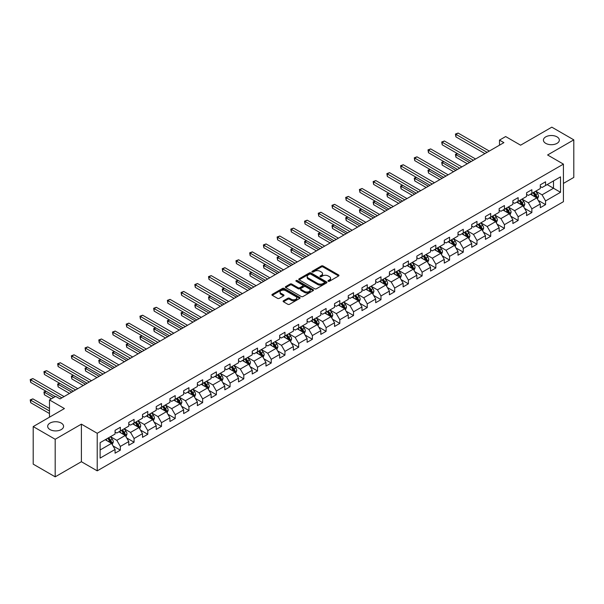 <?xml version="1.0" encoding="UTF-8"?>
<svg xmlns="http://www.w3.org/2000/svg" width="604" height="604" viewBox="0 0 604 604"><rect width="100%" height="100%" fill="white"/><g stroke="black" fill="none" stroke-linecap="round" stroke-linejoin="round"><path stroke-width="0.91" d="M328.236 281.253A0.853 0.491 0 0 0 329.444 281.253L338.618 275.96A1.223 0.702 0 0 0 338.972 275.462A1.223 0.702 0 0 0 338.618 274.963L323.08 265.994A1.223 0.702 0 0 0 321.351 265.994L312.185 271.287A0.853 0.491 0 0 0 313.393 271.981L314.578 271.294A3.903 2.257 0 0 1 320.105 271.294L321.396 272.042A3.903 2.257 0 0 1 322.544 273.642A3.903 2.257 0 0 1 321.396 275.235L320.211 275.922A0.853 0.491 0 0 0 321.419 276.617L322.604 275.93A3.903 2.257 0 0 1 328.131 275.93L329.422 276.677A3.903 2.257 0 0 1 330.569 278.27A3.903 2.257 0 0 1 329.422 279.871L328.236 280.55A0.853 0.491 0 0 0 328.236 281.253L328.236 280.55M61.253 423.079A7.958 4.598 0 0 0 52.586 422.083A7.958 4.598 0 0 0 47.671 426.326A7.958 4.598 0 0 0 50.004 429.572A7.958 4.598 0 0 0 58.679 430.569A7.958 4.598 0 0 0 63.586 426.326A7.958 4.598 0 0 0 61.253 423.079M557.009 136.859A7.958 4.598 0 0 0 548.334 135.862A7.958 4.598 0 0 0 543.419 140.105A7.958 4.598 0 0 0 545.752 143.359A7.958 4.598 0 0 0 554.427 144.356A7.958 4.598 0 0 0 559.334 140.105A7.958 4.598 0 0 0 557.009 136.859M283.465 300.769A1.223 0.702 0 0 0 283.11 301.268A1.223 0.702 0 0 0 283.465 301.766L287.821 304.288A1.223 0.702 0 0 0 289.55 304.288L299.735 298.406A1.223 0.702 0 0 0 300.09 297.908A1.223 0.702 0 0 0 299.735 297.41L284.197 288.44A1.223 0.702 0 0 0 282.468 288.44L272.283 294.322A1.223 0.702 0 0 0 271.928 294.82A1.223 0.702 0 0 0 272.283 295.318L277.553 298.353A1.223 0.702 0 0 0 279.274 298.353L283.638 295.839A1.223 0.702 0 0 0 283.993 295.341A1.223 0.702 0 0 0 283.638 294.843L281.026 293.333A3.262 1.887 0 0 1 280.067 292.004A3.262 1.887 0 0 1 282.083 290.26A3.262 1.887 0 0 1 285.647 290.667L295.869 296.572A3.262 1.887 0 0 1 296.828 297.908A3.262 1.887 0 0 1 294.812 299.652A3.262 1.887 0 0 1 291.256 299.237L289.55 298.255A1.223 0.702 0 0 0 287.821 298.255L283.465 300.769L283.465 301.766L287.821 299.274L287.821 298.255M563.426 183.412L573.8 177.417L573.8 139.856L551.814 127.165L520.603 145.187L505.654 136.557L499.5 140.105L503.895 142.642L60.023 398.912L55.628 396.375L49.475 399.924L49.475 417.19M55.19 439.274L55.19 476.835L81.389 461.713L81.389 424.144L55.19 439.274L33.205 426.583L64.424 408.561L49.475 399.924M81.389 424.144L97.221 433.279L563.426 164.122L563.426 201.691L97.221 470.848L97.221 433.279M573.8 139.856L547.594 154.979L563.426 164.122M314.661 288.788A1.223 0.702 0 0 0 316.39 288.788L326.575 282.906A1.223 0.702 0 0 0 326.93 282.408A1.223 0.702 0 0 0 326.575 281.909L311.037 272.94A1.223 0.702 0 0 0 309.316 272.94L299.131 278.822A1.223 0.702 0 0 0 298.769 279.32A1.223 0.702 0 0 0 299.131 279.818L314.661 288.788M296.496 281.434A0.853 0.491 0 0 1 297.357 281.555L313.136 290.667L302.966 296.534A1.223 0.702 0 0 1 301.245 296.534L285.707 287.564L285.707 286.568A1.223 0.702 0 0 0 285.352 287.066A1.223 0.702 0 0 0 285.707 287.564M285.707 286.568L290.063 284.054A1.223 0.702 0 0 1 291.792 284.054L298.097 287.693A1.223 0.702 0 0 0 299.818 287.693L302.71 286.024A1.223 0.702 0 0 0 303.065 285.526A1.223 0.702 0 0 0 302.71 285.028L296.149 281.238A0.853 0.491 0 0 1 297.357 280.543L313.151 289.663A1.223 0.702 0 0 1 313.514 290.162A1.223 0.702 0 0 1 313.151 290.66L313.151 289.663M55.19 476.835L33.205 464.144L33.205 426.583M113.001 445.895L120.347 450.139L120.347 446.431L128.788 441.554L128.788 445.261L134.065 442.219L134.065 438.512L142.506 433.634L142.506 437.341L147.776 434.299L147.776 430.592L156.225 425.714L156.225 429.421L161.495 426.379L161.495 422.672L169.935 417.794L169.935 421.501L175.213 418.459L175.213 414.752L183.654 409.874L183.654 413.581L188.931 410.539L188.931 406.832L197.372 401.954L197.372 405.661L202.65 402.619L202.65 398.912L211.09 394.042L211.09 397.742L216.368 394.699L216.368 390.992L224.809 386.122L224.809 389.822L230.079 386.779L230.079 383.072L238.527 378.202L238.527 381.909L243.797 378.859L243.797 375.152L252.238 370.282L252.238 373.989L257.515 370.939L257.515 367.232L265.956 362.362L265.956 366.069L271.234 363.019L271.234 359.312L279.675 354.442L279.675 358.149L284.952 355.099L284.952 351.392L293.393 346.522L293.393 350.229L298.67 347.179L298.67 343.472L307.111 338.602L307.111 342.309L312.381 339.259L312.381 335.56L320.822 330.682L320.822 334.389L326.1 331.339L326.1 327.64L334.541 322.762L334.541 326.47L339.818 323.427L339.818 319.72L348.259 314.843L348.259 318.55L353.536 315.507L353.536 311.8L361.977 306.923L361.977 310.63L367.255 307.587L367.255 303.88L375.696 299.003L375.696 302.71L380.973 299.667L380.973 295.96L389.414 291.083L389.414 294.79L394.684 291.747L394.684 288.04L403.125 283.163L403.125 286.87L408.402 283.827L408.402 280.12L416.843 275.243L416.843 278.95L422.12 275.907L422.12 272.2L430.561 267.33L430.561 271.03L435.839 267.987L435.839 264.28L444.28 259.41L444.28 263.11L449.557 260.067L449.557 256.36L457.998 251.491L457.998 255.198L463.276 252.147L463.276 248.44L471.716 243.571L471.716 247.278L476.986 244.227L476.986 240.52L485.427 235.651L485.427 239.358L490.705 236.307L490.705 232.6L499.146 227.731L499.146 231.438L504.423 228.387L504.423 224.68L512.864 219.811L512.864 223.518L518.141 220.468L518.141 216.761L526.582 211.891L526.582 215.598L531.86 212.548L531.86 208.848L540.301 203.971L540.301 207.678L545.578 204.628L545.578 200.928L560.52 192.298L560.52 176.859L553.49 180.921L553.49 188.237L560.52 192.298M120.347 450.139L115.07 453.181L115.07 449.474L100.121 458.104L100.121 442.672L115.07 434.042L115.07 430.335L120.347 427.292L120.347 430.999L128.788 426.122L128.788 422.415L134.065 419.372L134.065 423.079L142.506 418.202L142.506 414.495L147.776 411.452L147.776 415.159L156.225 410.282L156.225 406.575L161.495 403.532L161.495 407.239L169.935 402.362L169.935 398.655L175.213 395.612L175.213 399.32L183.654 394.442L183.654 390.735L188.931 387.692L188.931 391.4L197.372 386.522L197.372 382.823L202.65 379.773L202.65 383.48L211.09 378.602L211.09 374.903L216.368 371.853L216.368 375.56L224.809 370.682L224.809 366.983L230.079 363.933L230.079 367.64L238.527 362.77L238.527 359.063L243.797 356.013L243.797 359.72L252.238 354.85L252.238 351.143L257.515 348.093L257.515 351.8L265.956 346.93L265.956 343.223L271.234 340.173L271.234 343.88L279.675 339.01L279.675 335.303L284.952 332.253L284.952 335.96L293.393 331.09L293.393 327.383L298.67 324.34L298.67 328.04L307.111 323.17L307.111 319.463L312.381 316.421L312.381 320.12L320.822 315.25L320.822 311.543L326.1 308.501L326.1 312.2L334.541 307.33L334.541 303.623L339.818 300.581L339.818 304.288L348.259 299.41L348.259 295.703L353.536 292.661L353.536 296.368L361.977 291.49L361.977 287.783L367.255 284.741L367.255 288.448L375.696 283.57L375.696 279.863L380.973 276.821L380.973 280.528L389.414 275.651L389.414 271.943L394.684 268.901L394.684 272.608L403.125 267.731L403.125 264.024L408.402 260.981L408.402 264.688L416.843 259.811L416.843 256.111L422.12 253.061L422.12 256.768L430.561 251.891L430.561 248.191L435.839 245.141L435.839 248.848L444.28 243.978L444.28 240.271L449.557 237.221L449.557 240.928L457.998 236.058L457.998 232.351L463.276 229.301L463.276 233.008L471.716 228.138L471.716 224.431L476.986 221.381L476.986 225.088L485.427 220.218L485.427 216.511L490.705 213.461L490.705 217.168L499.146 212.298L499.146 208.591L504.423 205.541L504.423 209.248L512.864 204.379L512.864 200.671L518.141 197.629L518.141 201.328L526.582 196.459L526.582 192.752L531.86 189.709L531.86 193.408L540.301 188.539L540.301 184.832L545.578 181.789L545.578 185.496L560.52 176.859M118.935 431.807L125.27 435.461L116.829 440.339L110.494 436.684M115.07 432.011L116.829 433.03L120.347 430.999M116.829 440.339L120.347 446.431M125.27 435.461L128.788 441.554M132.653 423.887L138.988 427.541L130.547 432.419L124.213 428.764M128.788 424.091L130.547 425.11L134.065 423.079M130.547 432.419L134.065 438.512M138.988 427.541L142.506 433.634M146.372 415.967L152.706 419.621L144.265 424.499L137.931 420.845M142.506 416.171L144.265 417.19L147.776 415.159M144.265 424.499L147.776 430.592M152.706 419.621L156.225 425.714M160.09 408.047L166.425 411.701L157.976 416.579L151.649 412.925M156.225 408.251L157.976 409.27L161.495 407.239M157.976 416.579L161.495 422.672M166.425 411.701L169.935 417.794M173.809 400.127L180.135 403.789L171.695 408.659L165.368 405.005M169.935 400.331L171.695 401.35L175.213 399.32M171.695 408.659L175.213 414.752M180.135 403.789L183.654 409.874M187.527 392.207L193.854 395.869L185.413 400.739L179.086 397.085M183.654 392.411L185.413 393.43L188.931 391.4M185.413 400.739L188.931 406.832M193.854 395.869L197.372 401.954M201.238 384.295L207.572 387.949L199.131 392.819L192.797 389.165M197.372 384.491L199.131 385.511L202.65 383.48M199.131 392.819L202.65 398.912M207.572 387.949L211.09 394.042M214.956 376.375L221.291 380.029L212.85 384.899L206.515 381.245M211.09 376.571L212.85 377.591L216.368 375.56M212.85 384.899L216.368 390.992M221.291 380.029L224.809 386.122M228.674 368.455L235.009 372.109L226.568 376.979L220.233 373.325M224.809 368.659L226.568 369.671L230.079 367.64M226.568 376.979L230.079 383.072M235.009 372.109L238.527 378.202M242.393 360.535L248.72 364.189L240.279 369.059L233.952 365.405M238.527 360.739L240.279 361.751L243.797 359.72M240.279 369.059L243.797 375.152M248.72 364.189L252.238 370.282M256.111 352.615L262.438 356.269L253.997 361.139L247.67 357.485M252.238 352.819L253.997 353.831L257.515 351.8M253.997 361.139L257.515 367.232M262.438 356.269L265.956 362.362M269.829 344.695L276.156 348.349L267.715 353.219L261.389 349.565M265.956 344.899L267.715 345.911L271.234 343.88M267.715 353.219L271.234 359.312M276.156 348.349L279.675 354.442M283.54 336.775L289.875 340.429L281.434 345.307L275.099 341.645M279.675 336.979L281.434 337.991L284.952 335.96M281.434 345.307L284.952 351.392M289.875 340.429L293.393 346.522M297.259 328.855L303.593 332.51L295.152 337.387L288.818 333.725M293.393 329.059L295.152 330.071L298.67 328.04M295.152 337.387L298.67 343.472M303.593 332.51L307.111 338.602M310.977 320.935L317.311 324.59L308.87 329.467L302.536 325.813M307.111 321.139L308.87 322.151L312.381 320.12M308.87 329.467L312.381 335.56M317.311 324.59L320.822 330.682M324.695 313.015L331.022 316.67L322.581 321.547L316.254 317.893M320.822 313.219L322.581 314.231L326.1 312.2M322.581 321.547L326.1 327.64M331.022 316.67L334.541 322.762M338.414 305.096L344.741 308.75L336.3 313.627L329.973 309.973M334.541 305.299L336.3 306.319L339.818 304.288M336.3 313.627L339.818 319.72M344.741 308.75L348.259 314.843M352.132 297.176L358.459 300.83L350.018 305.707L343.691 302.053M348.259 297.379L350.018 298.399L353.536 296.368M350.018 305.707L353.536 311.8M358.459 300.83L361.977 306.923M365.843 289.256L372.177 292.91L363.736 297.787L357.402 294.133M361.977 289.459L363.736 290.479L367.255 288.448M363.736 297.787L367.255 303.88M372.177 292.91L375.696 299.003M379.561 281.336L385.896 284.99L377.455 289.867L371.12 286.213M375.696 281.539L377.455 282.559L380.973 280.528M377.455 289.867L380.973 295.96M385.896 284.99L389.414 291.083M393.279 273.416L399.614 277.077L391.173 281.947L384.839 278.293M389.414 273.62L391.173 274.639L394.684 272.608M391.173 281.947L394.684 288.04M399.614 277.077L403.125 283.163M406.998 265.496L413.325 269.158L404.884 274.027L398.557 270.373M403.125 265.7L404.884 266.719L408.402 264.688M404.884 274.027L408.402 280.12M413.325 269.158L416.843 275.243M420.716 257.583L427.043 261.238L418.602 266.107L412.275 262.453M416.843 257.78L418.602 258.799L422.12 256.768M418.602 266.107L422.12 272.2M427.043 261.238L430.561 267.33M434.435 249.663L440.761 253.318L432.321 258.187L425.986 254.533M430.561 249.86L432.321 250.879L435.839 248.848M432.321 258.187L435.839 264.28M440.761 253.318L444.28 259.41M448.145 241.743L454.48 245.398L446.039 250.267L439.704 246.613M444.28 241.947L446.039 242.959L449.557 240.928M446.039 250.267L449.557 256.36M454.48 245.398L457.998 251.491M461.864 233.823L468.198 237.478L459.757 242.347L453.423 238.693M457.998 234.027L459.757 235.039L463.276 233.008M459.757 242.347L463.276 248.44M468.198 237.478L471.716 243.571M475.582 225.904L481.916 229.558L473.476 234.428L467.141 230.773M471.716 226.107L473.476 227.119L476.986 225.088M473.476 234.428L476.986 240.52M481.916 229.558L485.427 235.651M489.3 217.984L495.627 221.638L487.186 226.508L480.859 222.853M485.427 218.187L487.186 219.199L490.705 217.168M487.186 226.508L490.705 232.6M495.627 221.638L499.146 227.731M503.019 210.064L509.346 213.718L500.905 218.595L494.578 214.933M499.146 210.268L500.905 211.279L504.423 209.248M500.905 218.595L504.423 224.68M509.346 213.718L512.864 219.811M516.737 202.144L523.064 205.798L514.623 210.675L508.289 207.013M512.864 202.348L514.623 203.359L518.141 201.328M514.623 210.675L518.141 216.761M523.064 205.798L526.582 211.891M530.448 194.224L536.782 197.878L528.341 202.755L522.007 199.101M526.582 194.428L528.341 195.439L531.86 193.408M528.341 202.755L531.86 208.848M536.782 197.878L540.301 203.971M547.156 184.575L553.49 188.237L542.06 194.835L535.725 191.181M540.301 186.508L542.06 187.519L545.578 185.496M542.06 194.835L545.578 200.928M81.389 461.713L97.221 470.848M499.5 140.105L499.5 145.187M100.121 449.98L111.551 443.381L105.224 439.727M111.551 443.381L115.07 449.474M538.232 200.392L545.578 204.628M524.514 208.312L531.86 212.548M510.795 216.232L518.141 220.468M497.084 224.152L504.423 228.387M483.366 232.072L490.705 236.307M469.648 239.992L476.986 244.227M455.929 247.912L463.276 252.147M442.211 255.832L449.557 260.067M428.493 263.752L435.839 267.987M414.782 271.664L422.12 275.907M401.064 279.584L408.402 283.827M387.345 287.504L394.684 291.747M373.627 295.424L380.973 299.667M359.909 303.344L367.255 307.587M346.19 311.264L353.536 315.507M332.479 319.184L339.818 323.427M318.761 327.104L326.1 331.339M305.043 335.024L312.381 339.259M291.324 342.944L298.67 347.179M277.606 350.864L284.952 355.099M263.888 358.784L271.234 363.019M250.177 366.704L257.515 370.939M236.458 374.623L243.797 378.859M222.74 382.543L230.079 386.779M209.022 390.463L216.368 394.699M195.303 398.376L202.65 402.619M181.593 406.296L188.931 410.539M167.874 414.216L175.213 418.459M154.156 422.136L161.495 426.379M140.438 430.056L147.776 434.299M126.719 437.976L134.065 442.219M328.576 281.373L329.422 280.883A3.903 2.257 0 0 0 330.569 279.29L330.569 278.27M322.544 273.642L322.544 274.654A3.903 2.257 0 0 1 321.396 276.247L320.55 276.738M338.618 274.963L338.618 275.96L323.08 267.006A1.223 0.702 0 0 0 321.351 267.006L312.525 272.102M326.56 282.921L311.037 273.959A1.223 0.702 0 0 0 309.316 273.959L299.146 279.826M324.416 282.755A0.853 0.491 0 0 0 324.416 282.06L310.781 274.186A0.853 0.491 0 0 0 309.573 274.186L308.319 274.911A3.903 2.257 0 0 0 307.179 276.504A3.903 2.257 0 0 0 308.319 278.097L317.644 283.48A3.903 2.257 0 0 0 323.163 283.48L324.416 282.755L324.416 283.774A0.853 0.491 0 0 0 324.665 283.427L324.665 282.408M307.179 276.504L307.179 277.523A3.903 2.257 0 0 0 308.319 279.116L308.319 278.097M324.416 283.774L323.163 284.499A3.903 2.257 0 0 1 317.644 284.499L308.319 279.116M285.722 287.579L290.063 285.073L290.063 284.054M303.065 285.526L303.065 286.538A1.223 0.702 0 0 1 302.71 287.036L299.818 288.704A1.223 0.702 0 0 1 298.097 288.704L291.792 285.073A1.223 0.702 0 0 0 290.063 285.073M304.627 291.468A3.262 1.887 0 0 0 308.191 291.875A3.262 1.887 0 0 0 310.207 290.131A3.262 1.887 0 0 0 309.248 288.803L305.647 286.719A1.223 0.702 0 0 0 303.918 286.719L301.026 288.387A1.223 0.702 0 0 0 300.671 288.886A1.223 0.702 0 0 0 301.026 289.384L304.627 291.468L304.627 292.479A3.262 1.887 0 0 0 308.191 292.887A3.262 1.887 0 0 0 310.207 291.151L310.207 290.131M300.671 288.886L300.671 289.905A1.223 0.702 0 0 0 301.026 290.403L301.026 289.384M304.627 292.479L301.026 290.403M296.828 297.908L296.828 298.92A3.262 1.887 0 0 1 294.812 300.664A3.262 1.887 0 0 1 291.256 300.256L289.55 299.274A1.223 0.702 0 0 0 287.821 299.274M280.067 292.004L280.067 293.016A3.262 1.887 0 0 0 281.026 294.352L281.026 293.333M283.623 295.847L281.026 294.352M299.735 297.41L299.735 298.406L284.197 289.452A1.223 0.702 0 0 0 282.468 289.452L272.306 295.326L272.283 294.322M537.477 199.086L538.519 196.451A3.292 1.903 -120 0 0 537.469 193.642L535.657 191.219M532.494 195.402L531.256 193.756M457.583 153.68L455.914 154.639L455.914 157.183L467.315 163.767M532.932 192.789L534.744 195.213A3.292 1.903 60 0 1 535.688 197.198L536.745 196.587A3.292 1.903 -120 0 0 535.801 194.609L533.981 192.185M533.158 192.661L535.174 195.349A1.676 0.966 60 0 1 535.476 195.855L536.745 196.587M455.914 157.183L455.431 154.36L469.512 162.499M455.431 154.36L457.387 153.567M487.103 152.344L455.914 134.337L458.111 133.069L489.3 151.076M484.906 153.612L455.914 136.874L455.914 134.337L455.431 134.058L458.111 133.069M455.914 136.874L455.431 134.058M523.759 206.998L524.808 204.363A3.292 1.903 -120 0 0 523.751 201.562L521.939 199.139M518.776 203.322L517.545 201.676M443.864 161.6L442.196 162.559L442.196 165.103L453.596 171.687M519.214 200.709L521.025 203.133A3.292 1.903 60 0 1 521.969 205.118L523.026 204.507A3.292 1.903 -120 0 0 522.082 202.529L520.27 200.105M519.44 200.581L521.456 203.269A1.676 0.966 60 0 1 521.758 203.774L523.026 204.507M442.196 165.103L441.713 162.28L455.801 170.419M441.713 162.28L443.676 161.487M510.04 214.918L511.09 212.283A3.292 1.903 -120 0 0 510.033 209.482L508.221 207.059M505.057 211.241L503.827 209.596M430.146 169.52L428.478 170.479L428.478 173.016L439.886 179.607M505.495 208.629L507.307 211.053A3.292 1.903 60 0 1 508.251 213.038L509.308 212.427A3.292 1.903 -120 0 0 508.364 210.449L506.552 208.025M505.722 208.501L507.738 211.189A1.676 0.966 60 0 1 508.047 211.694L509.308 212.427M428.478 173.016L427.994 170.2L442.083 178.331M427.994 170.2L429.957 169.407M473.385 160.264L442.196 142.257L444.393 140.989L475.582 158.995M471.188 161.532L442.196 144.794L442.196 142.257L441.713 141.978L444.393 140.989M442.196 144.794L441.713 141.978M459.667 168.184L428.478 150.177L430.675 148.909L461.864 166.915M457.47 169.452L428.478 152.714L428.478 150.177L427.994 149.898L430.675 148.909M428.478 152.714L427.994 149.898M496.322 222.838L497.371 220.203A3.292 1.903 -120 0 0 496.322 217.402L494.502 214.979M491.339 219.161L490.108 217.516M416.435 177.433L414.759 178.399L414.759 180.936L426.167 187.519M491.777 216.549L493.596 218.973A3.292 1.903 60 0 1 494.54 220.958L495.59 220.347A3.292 1.903 -120 0 0 494.646 218.361L492.834 215.945M492.011 216.421L494.019 219.109A1.676 0.966 60 0 1 494.329 219.614L495.59 220.347M414.759 180.936L414.276 178.12L428.364 186.251M414.276 178.12L416.239 177.327M482.611 230.758L483.653 228.123A3.292 1.903 -120 0 0 482.604 225.322L480.784 222.899M477.621 227.081L476.39 225.435M402.717 185.352L401.041 186.319L401.041 188.856L412.449 195.439M478.058 224.469L479.878 226.893A3.292 1.903 60 0 1 480.822 228.878L481.871 228.267A3.292 1.903 -120 0 0 480.935 226.281L479.115 223.865M478.293 224.341L480.308 227.028A1.676 0.966 60 0 1 480.61 227.534L481.871 228.267M401.041 188.856L400.558 186.04L414.646 194.171M400.558 186.04L402.521 185.247M468.893 238.678L469.935 236.043A3.292 1.903 -120 0 0 468.885 233.242L467.073 230.819M463.91 235.001L462.672 233.355M388.999 193.272L387.33 194.239L387.33 196.776L398.731 203.359M464.348 232.389L466.16 234.813A3.292 1.903 60 0 1 467.103 236.798L468.16 236.187A3.292 1.903 -120 0 0 467.217 234.201L465.397 231.777M464.574 232.261L466.59 234.948A1.676 0.966 60 0 1 466.892 235.454L468.16 236.187M387.33 196.776L386.847 193.959L400.928 202.091M386.847 193.959L388.802 193.167M445.948 176.104L414.759 158.097L416.956 156.821L448.145 174.828M443.751 177.372L414.759 160.634L414.759 158.097L414.276 157.818L416.956 156.821M414.759 160.634L414.276 157.818M432.23 184.024L401.041 166.017L403.245 164.741L434.435 182.748M430.033 185.292L401.041 168.554L401.041 166.017L400.558 165.738L403.245 164.741M401.041 168.554L400.558 165.738M418.519 191.936L387.33 173.929L389.527 172.661L420.716 190.668M416.315 193.212L387.33 176.474L387.33 173.929L386.847 173.65L389.527 172.661M387.33 176.474L386.847 173.65M404.801 199.856L373.612 181.849L375.809 180.581L406.998 198.588M402.604 201.124L373.612 184.394L373.612 181.849L373.129 181.57L375.809 180.581M373.612 184.394L373.129 181.57M391.082 207.776L359.893 189.769L362.09 188.501L393.279 206.508M388.885 209.044L359.893 192.314L359.893 189.769L359.41 189.49L362.09 188.501M359.893 192.314L359.41 189.49M377.364 215.696L346.175 197.689L348.372 196.421L379.561 214.428M375.167 216.964L346.175 200.226L346.175 197.689L345.692 197.41L348.372 196.421M346.175 200.226L345.692 197.41M363.646 223.616L332.457 205.609L334.654 204.341L365.843 222.347M361.449 224.884L332.457 208.146L332.457 205.609L331.974 205.33L334.654 204.341M332.457 208.146L331.974 205.33M349.927 231.536L318.738 213.529L320.943 212.261L352.132 230.267M347.73 232.804L318.738 216.066L318.738 213.529L318.255 213.25L320.943 212.261M318.738 216.066L318.255 213.25M336.217 239.456L305.028 221.449L307.225 220.181L338.414 238.187M334.012 240.724L305.028 223.986L305.028 221.449L304.544 221.17L307.225 220.181M305.028 223.986L304.544 221.17M322.498 247.376L291.309 229.369L293.506 228.101L324.695 246.107M320.301 248.644L291.309 231.906L291.309 229.369L290.826 229.09L293.506 228.101M291.309 231.906L290.826 229.09M308.78 255.296L277.591 237.289L279.788 236.021L310.977 254.027M306.583 256.564L277.591 239.826L277.591 237.289L277.108 237.01L279.788 236.021M277.591 239.826L277.108 237.01M295.062 263.216L263.873 245.209L266.07 243.941L297.259 261.947M292.864 264.484L263.873 247.746L263.873 245.209L263.389 244.93L266.07 243.941M263.873 247.746L263.389 244.93M281.343 271.136L250.154 253.129L252.351 251.86L283.54 269.867M279.146 272.404L250.154 255.666L250.154 253.129L249.671 252.849L252.351 251.86M250.154 255.666L249.671 252.849M267.625 279.056L236.436 261.049L238.64 259.78L269.829 277.787M265.428 280.324L236.436 263.586L236.436 261.049L235.953 260.769L238.64 259.78M236.436 263.586L235.953 260.769M253.914 286.976L222.725 268.969L224.922 267.7L256.111 285.707M251.709 288.244L222.725 271.506L222.725 268.969L222.242 268.689L224.922 267.7M222.725 271.506L222.242 268.689M240.196 294.895L209.007 276.889L211.204 275.62L242.393 293.627M237.999 296.164L209.007 279.425L209.007 276.889L208.523 276.609L211.204 275.62M209.007 279.425L208.523 276.609M226.477 302.815L195.288 284.809L197.485 283.533L228.674 301.539M224.28 304.084L195.288 287.345L195.288 284.809L194.805 284.529L197.485 283.533M195.288 287.345L194.805 284.529M212.759 310.728L181.57 292.729L183.767 291.453L214.956 309.459M210.562 312.004L181.57 295.265L181.57 292.729L181.087 292.449L183.767 291.453M181.57 295.265L181.087 292.449M199.041 318.648L167.852 300.641L170.056 299.373L201.238 317.379M196.844 319.924L167.852 303.185L167.852 300.641L167.368 300.362L170.056 299.373M167.852 303.185L167.368 300.362M455.174 246.598L456.216 243.963A3.292 1.903 -120 0 0 455.167 241.155L453.355 238.739M450.191 242.921L448.953 241.275M375.28 201.192L373.612 202.159L373.612 204.696L385.012 211.279M450.629 240.309L452.441 242.732A3.292 1.903 60 0 1 453.385 244.711L454.442 244.107A3.292 1.903 -120 0 0 453.498 242.121L451.686 239.697M450.856 240.181L452.872 242.861A1.676 0.966 60 0 1 453.174 243.374L454.442 244.107M373.612 204.696L373.129 201.879L387.209 210.011M373.129 201.879L375.084 201.079M441.456 254.518L442.506 251.883A3.292 1.903 -120 0 0 441.449 249.074L439.636 246.659M436.473 250.841L435.242 249.195M361.562 209.112L359.893 210.079L359.893 212.616L371.294 219.199M436.911 248.229L438.723 250.652A3.292 1.903 60 0 1 439.667 252.631L440.724 252.027A3.292 1.903 -120 0 0 439.78 250.041L437.968 247.617M437.137 248.093L439.153 250.781A1.676 0.966 60 0 1 439.455 251.294L440.724 252.027M359.893 212.616L359.41 209.799L373.498 217.931M359.41 209.799L361.373 208.999M427.738 262.438L428.787 259.803A3.292 1.903 -120 0 0 427.738 256.994L425.918 254.571M422.755 258.761L421.524 257.115M347.844 217.032L346.175 217.999L346.175 220.536L357.583 227.119M423.193 256.149L425.005 258.572A3.292 1.903 60 0 1 425.948 260.55L427.005 259.947A3.292 1.903 -120 0 0 426.062 257.961L424.25 255.537M423.427 256.013L425.435 258.701A1.676 0.966 60 0 1 425.744 259.214L427.005 259.947M346.175 220.536L345.692 217.719L359.78 225.851M345.692 217.719L347.655 216.919M414.019 270.358L415.069 267.723A3.292 1.903 -120 0 0 414.019 264.914L412.2 262.491M409.036 266.681L407.806 265.035M334.133 224.952L332.457 225.919L332.457 228.455L343.865 235.039M409.474 264.069L411.294 266.492A3.292 1.903 60 0 1 412.238 268.47L413.287 267.866A3.292 1.903 -120 0 0 412.343 265.881L410.531 263.457M409.708 263.933L411.717 266.621A1.676 0.966 60 0 1 412.026 267.134L413.287 267.866M332.457 228.455L331.974 225.639L346.062 233.771M331.974 225.639L333.937 224.839M400.309 278.278L401.35 275.643A3.292 1.903 -120 0 0 400.301 272.834L398.481 270.411M395.318 274.601L394.087 272.955M320.414 232.872L318.738 233.839L318.738 236.375L330.146 242.959M395.756 271.989L397.575 274.412A3.292 1.903 60 0 1 398.519 276.39L399.576 275.786A3.292 1.903 -120 0 0 398.632 273.801L396.813 271.377M395.99 271.853L398.006 274.541A1.676 0.966 60 0 1 398.308 275.054L399.576 275.786M318.738 236.375L318.255 233.559L332.343 241.691M318.255 233.559L320.218 232.759M386.59 286.198L387.632 283.563A3.292 1.903 -120 0 0 386.583 280.754L384.771 278.331M381.607 282.513L380.369 280.875M306.696 240.792L305.028 241.759L305.028 244.295L316.428 250.879M382.045 279.909L383.857 282.332A3.292 1.903 60 0 1 384.801 284.31L385.858 283.699A3.292 1.903 -120 0 0 384.914 281.721L383.095 279.297M382.272 279.773L384.287 282.461A1.676 0.966 60 0 1 384.589 282.974L385.858 283.699M305.028 244.295L304.544 241.479L318.625 249.611M304.544 241.479L306.5 240.679M372.872 294.118L373.914 291.483A3.292 1.903 -120 0 0 372.864 288.674L371.052 286.251M367.889 290.433L366.658 288.788M292.978 248.712L291.309 249.678L291.309 252.215L302.71 258.799M368.327 287.829L370.139 290.252A3.292 1.903 60 0 1 371.082 292.23L372.139 291.619A3.292 1.903 -120 0 0 371.196 289.641L369.384 287.217M368.553 287.693L370.569 290.381A1.676 0.966 60 0 1 370.871 290.894L372.139 291.619M291.309 252.215L290.826 249.399L304.907 257.531M290.826 249.399L292.789 248.599M359.154 302.038L360.203 299.403A3.292 1.903 -120 0 0 359.146 296.594L357.334 294.171M354.171 298.353L352.94 296.707M279.259 256.632L277.591 257.598L277.591 260.135L288.991 266.719M354.608 295.749L356.42 298.165A3.292 1.903 60 0 1 357.364 300.15L358.421 299.539A3.292 1.903 -120 0 0 357.477 297.561L355.665 295.137M354.835 295.613L356.851 298.3A1.676 0.966 60 0 1 357.153 298.814L358.421 299.539M277.591 260.135L277.108 257.319L291.196 265.45M277.108 257.319L279.071 256.519M345.435 309.958L346.485 307.323A3.292 1.903 -120 0 0 345.435 304.514L343.616 302.091M340.452 306.273L339.221 304.627M265.541 264.552L263.873 265.518L263.873 268.055L275.281 274.639M340.89 303.669L342.71 306.085A3.292 1.903 60 0 1 343.646 308.07L344.703 307.459A3.292 1.903 -120 0 0 343.759 305.481L341.947 303.057M341.124 303.533L343.132 306.22A1.676 0.966 60 0 1 343.442 306.734L344.703 307.459M263.873 268.055L263.389 265.239L277.478 273.37M263.389 265.239L265.352 264.439M331.717 317.878L332.766 315.243A3.292 1.903 -120 0 0 331.717 312.434L329.897 310.011M326.734 314.193L325.503 312.547M251.83 272.472L250.154 273.431L250.154 275.975L261.562 282.559M327.172 311.581L328.991 314.005A3.292 1.903 60 0 1 329.935 315.99L330.984 315.379A3.292 1.903 -120 0 0 330.041 313.401L328.229 310.977M327.406 311.453L329.414 314.14A1.676 0.966 60 0 1 329.724 314.646L330.984 315.379M250.154 275.975L249.671 273.151L263.759 281.29M249.671 273.151L251.634 272.359M318.006 325.798L319.048 323.163A3.292 1.903 -120 0 0 317.998 320.354L316.186 317.93M313.015 322.113L311.785 320.467M238.112 280.392L236.436 281.351L236.436 283.895L247.844 290.479M313.453 319.501L315.273 321.924A3.292 1.903 60 0 1 316.217 323.91L317.274 323.299A3.292 1.903 -120 0 0 316.33 321.32L314.51 318.897M313.687 319.373L315.703 322.06A1.676 0.966 60 0 1 316.005 322.566L317.274 323.299M236.436 283.895L235.953 281.071L250.041 289.21M235.953 281.071L237.916 280.279M304.288 333.71L305.33 331.075A3.292 1.903 -120 0 0 304.28 328.274L302.468 325.85M299.305 330.033L298.066 328.387M224.394 288.312L222.725 289.271L222.725 291.815L234.126 298.399M299.743 327.421L301.555 329.844A3.292 1.903 60 0 1 302.498 331.83L303.555 331.219A3.292 1.903 -120 0 0 302.612 329.24L300.792 326.817M299.969 327.293L301.985 329.98A1.676 0.966 60 0 1 302.287 330.486L303.555 331.219M222.725 291.815L222.242 288.991L236.323 297.123M222.242 288.991L224.197 288.199M290.569 341.63L291.619 338.995A3.292 1.903 -120 0 0 290.562 336.194L288.75 333.77M285.586 337.953L284.356 336.307M210.675 296.224L209.007 297.191L209.007 299.727L220.407 306.319M286.024 335.341L287.836 337.764A3.292 1.903 60 0 1 288.78 339.75L289.837 339.138A3.292 1.903 -120 0 0 288.893 337.153L287.081 334.737M286.251 335.212L288.267 337.9A1.676 0.966 60 0 1 288.569 338.406L289.837 339.138M209.007 299.727L208.523 296.911L222.604 305.043M208.523 296.911L210.486 296.119M276.851 349.55L277.9 346.915A3.292 1.903 -120 0 0 276.843 344.114L275.031 341.69M271.868 345.873L270.637 344.227M196.957 304.144L195.288 305.111L195.288 307.647L206.689 314.231M272.306 343.261L274.118 345.684A3.292 1.903 60 0 1 275.062 347.67L276.119 347.058A3.292 1.903 -120 0 0 275.175 345.073L273.363 342.657M272.532 343.132L274.548 345.82A1.676 0.966 60 0 1 274.85 346.326L276.119 347.058M195.288 307.647L194.805 304.831L208.893 312.963M194.805 304.831L196.768 304.038M263.133 357.47L264.182 354.835A3.292 1.903 -120 0 0 263.133 352.034L261.313 349.61M258.15 353.793L256.919 352.147M183.238 312.064L181.57 313.031L181.57 315.567L192.978 322.151M258.587 351.181L260.407 353.604A3.292 1.903 60 0 1 261.343 355.59L262.4 354.978A3.292 1.903 -120 0 0 261.457 352.993L259.644 350.569M258.822 351.052L260.83 353.74A1.676 0.966 60 0 1 261.139 354.246L262.4 354.978M181.57 315.567L181.087 312.751L195.175 320.883M181.087 312.751L183.05 311.958M249.414 365.39L250.464 362.755A3.292 1.903 -120 0 0 249.414 359.954L247.595 357.53M244.431 361.713L243.201 360.067M169.528 319.984L167.852 320.951L167.852 323.487L179.26 330.071M244.869 359.101L246.689 361.524A3.292 1.903 60 0 1 247.632 363.51L248.682 362.898A3.292 1.903 -120 0 0 247.738 360.913L245.926 358.489M245.103 358.972L247.112 361.66A1.676 0.966 60 0 1 247.421 362.166L248.682 362.898M167.852 323.487L167.368 320.671L181.457 328.803M167.368 320.671L169.331 319.878M235.703 373.31L236.745 370.675A3.292 1.903 -120 0 0 235.696 367.866L233.884 365.45M230.72 369.633L229.482 367.987M155.809 327.904L154.141 328.87L154.141 331.407L165.541 337.991M231.158 367.021L232.97 369.444A3.292 1.903 60 0 1 233.914 371.422L234.971 370.818A3.292 1.903 -120 0 0 234.027 368.833L232.208 366.409M231.385 366.885L233.401 369.572A1.676 0.966 60 0 1 233.703 370.086L234.971 370.818M154.141 331.407L153.65 328.591L167.738 336.722M153.65 328.591L155.613 327.791M221.985 381.23L223.027 378.595A3.292 1.903 -120 0 0 221.978 375.786L220.166 373.37M217.002 377.553L215.764 375.907M142.091 335.824L140.422 336.79L140.422 339.327L151.823 345.911M217.44 374.941L219.252 377.364A3.292 1.903 60 0 1 220.196 379.342L221.253 378.738A3.292 1.903 -120 0 0 220.309 376.753L218.489 374.329M217.667 374.805L219.682 377.492A1.676 0.966 60 0 1 219.984 378.006L221.253 378.738M140.422 339.327L139.939 336.511L154.02 344.642M139.939 336.511L141.895 335.711M208.267 389.15L209.316 386.515A3.292 1.903 -120 0 0 208.259 383.706L206.447 381.283M203.284 385.473L202.053 383.827M128.373 343.744L126.704 344.71L126.704 347.247L138.105 353.831M203.722 382.861L205.534 385.284A3.292 1.903 60 0 1 206.477 387.262L207.534 386.658A3.292 1.903 -120 0 0 206.591 384.673L204.779 382.249M203.948 382.725L205.964 385.412A1.676 0.966 60 0 1 206.266 385.926L207.534 386.658M126.704 347.247L126.221 344.431L140.309 352.562M126.221 344.431L128.184 343.631M194.548 397.07L195.598 394.435A3.292 1.903 -120 0 0 194.541 391.626L192.729 389.202M189.565 393.393L188.335 391.747M114.654 351.664L112.986 352.63L112.986 355.167L124.394 361.751M190.003 390.78L191.815 393.204A3.292 1.903 60 0 1 192.759 395.182L193.816 394.578A3.292 1.903 -120 0 0 192.872 392.592L191.06 390.169M190.23 390.645L192.246 393.332A1.676 0.966 60 0 1 192.555 393.846L193.816 394.578M112.986 355.167L112.503 352.351L126.591 360.482M112.503 352.351L114.466 351.551M180.83 404.99L181.88 402.355A3.292 1.903 -120 0 0 180.83 399.546L179.011 397.122M175.847 401.313L174.616 399.667M100.943 359.584L99.267 360.55L99.267 363.087L110.675 369.671M176.285 398.7L178.105 401.124A3.292 1.903 60 0 1 179.041 403.102L180.098 402.498A3.292 1.903 -120 0 0 179.154 400.512L177.342 398.089M176.519 398.565L178.527 401.252A1.676 0.966 60 0 1 178.837 401.766L180.098 402.498M99.267 363.087L98.784 360.271L112.873 368.402M98.784 360.271L100.747 359.471M167.119 412.909L168.161 410.275A3.292 1.903 -120 0 0 167.112 407.466L165.292 405.042M162.129 409.225L160.898 407.579M87.225 367.504L85.549 368.47L85.549 371.007L96.957 377.591M162.567 406.62L164.386 409.044A3.292 1.903 60 0 1 165.33 411.022L166.379 410.41A3.292 1.903 -120 0 0 165.436 408.432L163.624 406.009M162.801 406.484L164.809 409.172A1.676 0.966 60 0 1 165.118 409.686L166.379 410.41M85.549 371.007L85.066 368.191L99.154 376.322M85.066 368.191L87.029 367.391M153.401 420.829L154.443 418.195A3.292 1.903 -120 0 0 153.393 415.386L151.581 412.962M148.418 417.145L147.18 415.499M73.507 375.424L71.838 376.39L71.838 378.927L83.239 385.511M148.856 414.54L150.668 416.964A3.292 1.903 60 0 1 151.612 418.942L152.669 418.33A3.292 1.903 -120 0 0 151.725 416.352L149.905 413.929M149.082 414.404L151.098 417.092A1.676 0.966 60 0 1 151.4 417.606L152.669 418.33M71.838 378.927L71.347 376.111L85.436 384.242M71.347 376.111L73.31 375.311M139.683 428.749L140.724 426.114A3.292 1.903 -120 0 0 139.675 423.306L137.863 420.882M134.7 425.065L133.461 423.419M59.788 383.344L58.12 384.31L58.12 386.847L69.52 393.43M135.137 422.46L136.949 424.876A3.292 1.903 60 0 1 137.893 426.862L138.95 426.25A3.292 1.903 -120 0 0 138.006 424.272L136.187 421.849M135.364 422.324L137.38 425.012A1.676 0.966 60 0 1 137.682 425.526L138.95 426.25M58.12 386.847L57.637 384.031L71.717 392.162M57.637 384.031L59.592 383.23M125.964 436.669L127.014 434.034A3.292 1.903 -120 0 0 125.957 431.226L124.145 428.802M120.981 432.985L119.751 431.339M46.07 391.264L44.402 392.223L44.402 394.767L51.408 398.814M121.419 430.38L123.231 432.796A3.292 1.903 60 0 1 124.175 434.782L125.232 434.17A3.292 1.903 -120 0 0 124.288 432.192L122.476 429.769M121.646 430.244L123.661 432.932A1.676 0.966 60 0 1 123.963 433.438L125.232 434.17M44.402 394.767L43.918 391.951L53.605 397.538M43.918 391.951L45.881 391.15M185.322 326.568L154.141 308.561L156.338 307.293L187.527 325.299M183.125 327.836L154.141 311.105L154.141 308.561L153.65 308.282L156.338 307.293M154.141 311.105L153.65 308.282M171.612 334.488L140.422 316.481L142.62 315.212L173.809 333.219M169.407 335.756L140.422 319.025L140.422 316.481L139.939 316.202L142.62 315.212M140.422 319.025L139.939 316.202M157.893 342.408L126.704 324.401L128.901 323.132L160.09 341.139M155.696 343.676L126.704 326.938L126.704 324.401L126.221 324.122L128.901 323.132M126.704 326.938L126.221 324.122M144.175 350.328L112.986 332.321L115.183 331.052L146.372 349.059M141.978 351.596L112.986 334.858L112.986 332.321L112.503 332.041L115.183 331.052M112.986 334.858L112.503 332.041M130.456 358.248L99.267 340.241L101.464 338.972L132.653 356.979M128.259 359.516L99.267 342.778L99.267 340.241L98.784 339.961L101.464 338.972M99.267 342.778L98.784 339.961M116.738 366.167L85.549 348.161L87.754 346.892L118.935 364.899M114.541 367.436L85.549 350.697L85.549 348.161L85.066 347.881L87.754 346.892M85.549 350.697L85.066 347.881M103.02 374.087L71.838 356.081L74.035 354.812L105.224 372.819M100.823 375.356L71.838 358.617L71.838 356.081L71.347 355.801L74.035 354.812M71.838 358.617L71.347 355.801M89.309 382.007L58.12 364.001L60.317 362.732L91.506 380.739M87.104 383.276L58.12 366.537L58.12 364.001L57.637 363.721L60.317 362.732M58.12 366.537L57.637 363.721M75.591 389.927L44.402 371.921L46.599 370.652L77.788 388.659M73.394 391.196L44.402 374.457L44.402 371.921L43.918 371.641L46.599 370.652M44.402 374.457L43.918 371.641M112.246 444.589L113.295 441.954A3.292 1.903 -120 0 0 112.238 439.146L110.426 436.722M107.263 440.905L106.032 439.259M49.475 408.455L32.88 398.874L30.683 400.142L30.683 402.687L49.475 413.536M107.701 438.293L109.513 440.716A3.292 1.903 60 0 1 110.457 442.702L111.513 442.09A3.292 1.903 -120 0 0 110.57 440.112L108.758 437.689M107.927 438.164L109.943 440.852A1.676 0.966 60 0 1 110.253 441.358L111.513 442.09M30.683 402.687L30.2 399.863L49.475 410.992M30.2 399.863L32.88 398.874M61.872 397.847L30.683 379.841L32.88 378.572L64.069 396.579M55.281 396.579L30.683 382.377L30.683 379.841L30.2 379.561L32.88 378.572M30.683 382.377L30.2 379.561M329.422 280.883L329.422 279.871M320.211 276.617L320.211 275.922M321.396 276.247L321.396 275.235M312.185 271.981L312.185 271.287M321.351 267.006L321.351 265.994M323.08 267.006L323.08 265.994M299.131 279.818L299.131 278.822M309.316 273.959L309.316 272.94M311.037 273.959L311.037 272.94M326.575 282.906L326.575 281.909M317.644 284.499L317.644 283.48M323.163 284.499L323.163 283.48M291.792 285.073L291.792 284.054M298.097 288.704L298.097 287.693M299.818 288.704L299.818 287.693M302.71 287.036L302.71 286.024M297.357 281.555L297.357 280.543M289.55 299.274L289.55 298.255M291.256 300.256L291.256 299.237M283.638 295.839L283.638 294.843M282.468 289.452L282.468 288.44M284.197 289.452L284.197 288.44M536.458 197.689L538.504 196.511M535.801 194.609L537.469 193.642M533.453 195.96L534.744 195.213M522.739 205.609L524.785 204.431M522.082 202.529L523.751 201.562M519.742 203.88L521.025 203.133M509.021 213.529L511.067 212.351M508.364 210.449L510.033 209.482M506.024 211.8L507.307 211.053M495.303 221.449L497.349 220.271M494.646 218.361L496.322 217.402M492.305 219.72L493.596 218.973M481.584 229.369L483.63 228.191M480.935 226.281L482.604 225.322M478.587 227.64L479.878 226.893M467.874 237.289L469.912 236.111M467.217 234.201L468.885 233.242M464.869 235.56L466.16 234.813M454.155 245.209L456.201 244.031M453.498 242.121L455.167 241.155M451.15 243.472L452.441 242.732M440.437 253.129L442.483 251.951M439.78 250.041L441.449 249.074M437.439 251.392L438.723 250.652M426.718 261.049L428.764 259.863M426.062 257.961L427.738 256.994M423.721 259.312L425.005 258.572M413 268.969L415.046 267.783M412.343 265.881L414.019 264.914M410.003 267.232L411.294 266.492M399.289 276.889L401.328 275.703M398.632 273.801L400.301 272.834M396.284 275.152L397.575 274.412M385.571 284.809L387.609 283.623M384.914 281.721L386.583 280.754M382.566 283.072L383.857 282.332M371.853 292.729L373.899 291.543M371.196 289.641L372.864 288.674M368.848 290.992L370.139 290.252M358.134 300.641L360.18 299.463M357.477 297.561L359.146 296.594M355.137 298.912L356.42 298.165M344.416 308.561L346.462 307.383M343.759 305.481L345.435 304.514M341.419 306.832L342.71 306.085M330.698 316.481L332.744 315.303M330.041 313.401L331.717 312.434M327.7 314.752L328.991 314.005M316.987 324.401L319.025 323.223M316.33 321.32L317.998 320.354M313.982 322.672L315.273 321.924M303.268 332.321L305.307 331.143M302.612 329.24L304.28 328.274M300.263 330.592L301.555 329.844M289.55 340.241L291.596 339.063M288.893 337.153L290.562 336.194M286.545 338.512L287.836 337.764M275.832 348.161L277.878 346.983M275.175 345.073L276.843 344.114M272.834 346.432L274.118 345.684M262.113 356.081L264.159 354.903M261.457 352.993L263.133 352.034M259.116 354.352L260.407 353.604M248.395 364.001L250.441 362.823M247.738 360.913L249.414 359.954M245.398 362.272L246.689 361.524M234.684 371.921L236.723 370.743M234.027 368.833L235.696 367.866M231.679 370.184L232.97 369.444M220.966 379.841L223.012 378.663M220.309 376.753L221.978 375.786M217.961 378.104L219.252 377.364M207.248 387.76L209.294 386.575M206.591 384.673L208.259 383.706M204.25 386.024L205.534 385.284M193.529 395.68L195.575 394.495M192.872 392.592L194.541 391.626M190.532 393.944L191.815 393.204M179.811 403.6L181.857 402.415M179.154 400.512L180.83 399.546M176.813 401.864L178.105 401.124M166.092 411.52L168.138 410.335M165.436 408.432L167.112 407.466M163.095 409.784L164.386 409.044M152.382 419.44L154.42 418.255M151.725 416.352L153.393 415.386M149.377 417.704L150.668 416.964M138.663 427.353L140.709 426.175M138.006 424.272L139.675 423.306M135.658 425.624L136.949 424.876M124.945 435.273L126.991 434.095M124.288 432.192L125.957 431.226M121.948 433.544L123.231 432.796M111.227 443.193L113.273 442.015M110.57 440.112L112.238 439.146M108.229 441.464L109.513 440.716"/></g></svg>
